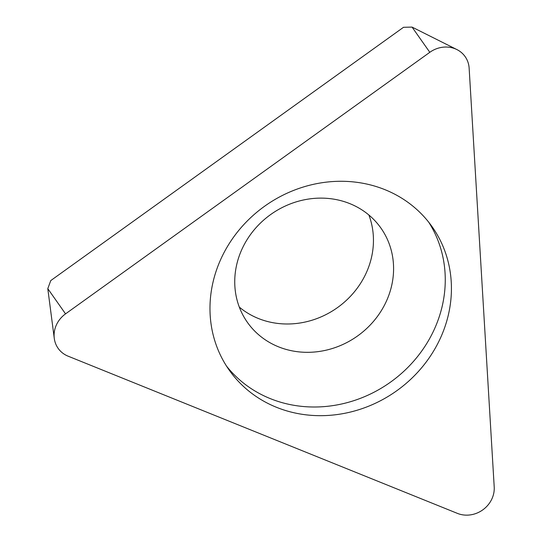 <?xml version="1.0" encoding="UTF-8"?>
<svg xmlns="http://www.w3.org/2000/svg" width="542" height="542" viewBox="0 0 542 542"><rect width="100%" height="100%" fill="white"/><g stroke="black" fill="none" stroke-linecap="round" stroke-linejoin="round"><path stroke-width="0.81" d="M65.541 313.865L429.813 52.31A26.152 23.889 -35.4 0 1 456.899 49.573A26.152 23.889 -35.4 0 1 469.142 68.19L494.209 486.967A26.152 23.889 -35.4 0 1 457.414 513.382L68.075 356.162A26.152 23.889 -35.4 0 1 54.275 338.384A26.152 23.889 -35.4 0 1 65.541 313.865L429.813 52.31A26.152 23.889 -35.4 0 1 469.142 68.19L494.209 486.967A26.152 23.889 -35.4 0 1 457.414 513.382L68.075 356.162A26.152 23.889 -35.4 0 1 65.541 313.865L47.791 288.656L54.275 338.384M438.553 342.029A124.226 113.481 144.6 0 0 431.954 226.509A124.226 113.481 144.6 0 0 324.069 182.43A124.226 113.481 144.6 0 0 222.85 254.93A124.226 113.481 144.6 0 0 229.449 370.45A124.226 113.481 144.6 0 0 337.327 414.528A124.226 113.481 144.6 0 0 438.553 342.029M47.791 288.656L50.772 280.573L403.519 27.29L412.062 27.1L456.899 49.573M368.878 215.005A81.727 74.66 -35.4 0 1 364.983 275.546A81.727 74.66 -35.4 0 1 239.313 307.104M243.209 246.569A81.727 74.66 144.6 0 0 247.552 322.571A81.727 74.66 144.6 0 0 318.527 351.568A81.727 74.66 144.6 0 0 385.118 303.872A81.727 74.66 144.6 0 0 380.775 227.87A81.727 74.66 144.6 0 0 309.807 198.873A81.727 74.66 144.6 0 0 243.209 246.569M428.756 222.254A124.226 113.481 -35.4 0 1 432.387 333.364A124.226 113.481 -35.4 0 1 226.475 366.033M429.813 52.31L412.062 27.1"/></g></svg>
